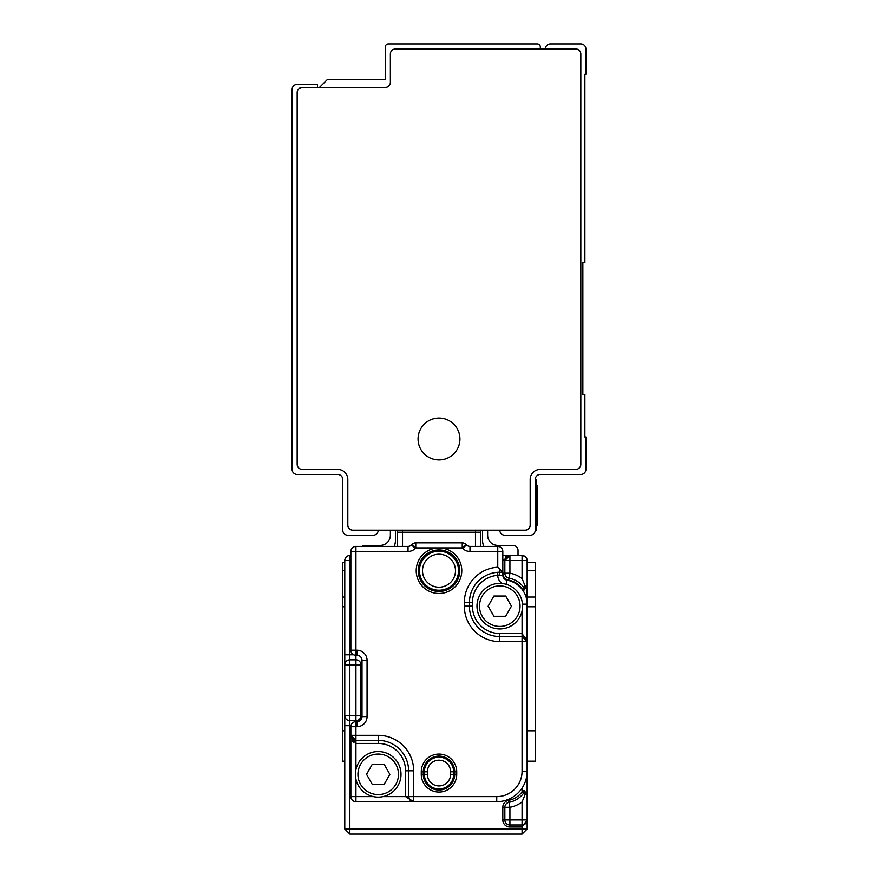 <?xml version="1.0" encoding="UTF-8"?>
<svg xmlns="http://www.w3.org/2000/svg" width="878" height="878" viewBox="0 0 878 878"><rect width="100%" height="100%" fill="white"/><g stroke="black" fill="none" stroke-linecap="round" stroke-linejoin="round"><path stroke-width="1.32" d="M499.022 575.266L497.76 575.331L497.53 572.302L499.78 572.215L499.022 575.266L502.831 575.353L502.82 551.45A5.07 5.07 0 0 0 497.76 546.39L497.76 567.21L502.82 572.215L499.78 572.215A30.39 30.39 0 0 0 469.39 602.615L469.39 606.16A30.39 30.39 0 0 0 499.78 636.55L522.07 636.55L527.14 641.62L527.14 604.13A24.31 24.31 0 0 0 507.012 580.182A24.31 24.31 0 0 1 522.07 589.281L522.07 588.6L522.717 589.95L524.243 589.95L527.14 585.9L527.14 560.57A5.07 5.07 0 0 0 522.07 555.5A5.07 5.07 0 0 1 527.14 560.57A5.07 5.07 0 0 0 522.07 555.5L524.649 556.213M348.27 832.52L344.78 829.03L349.85 834.1L522.07 834.1L527.14 829.03L522.07 834.1L522.07 829.03L527.14 829.03L527.085 586.35M508.647 800.33L509.01 802.316A5.07 5.07 0 0 0 505.102 805.73A5.07 5.07 0 0 1 509.01 802.316A5.07 5.07 0 0 0 505.102 805.73A5.07 5.07 0 0 1 509.01 802.316A5.07 5.07 0 0 0 504.85 807.299L504.85 819.92L502.82 819.92L502.82 807.299A7.09 7.09 0 0 1 508.647 800.33A21.27 21.27 0 0 0 522.07 791.879L522.717 790.54L522.07 791.879L523.716 793.075L526.394 793.021M508.966 555.587L522.07 555.5L522.07 578.558L525.11 585.9L527.14 585.9A2.03 2.03 0 0 1 525.11 587.92L525.209 587.92M524.243 790.54L527.14 794.59A2.03 2.03 0 0 0 525.11 792.56L524.243 790.54L522.717 790.54L525.11 794.59L527.14 794.59A2.03 2.03 0 0 0 525.11 792.56L525.209 792.571M523.321 824.826L522.07 824.98A5.07 5.07 0 0 0 527.14 819.92L522.07 827.01L509.92 827.01A7.09 7.09 0 0 1 502.82 819.92M522.07 824.98L522.07 819.92L509.92 819.92L509.92 824.98A5.07 5.07 0 0 1 504.85 819.92A5.07 5.07 0 0 0 509.92 824.98L522.07 824.98L522.07 829.03L344.78 829.03L344.78 560.57A5.07 5.07 0 0 1 349.85 555.5L349.85 560.57L344.78 560.57A5.07 5.07 0 0 1 349.85 555.5L350.86 555.5M504.85 560.57L504.85 573.18L504.85 560.57L509.92 560.57L509.92 555.5A5.07 5.07 0 0 0 504.85 560.57L502.82 560.57L509.92 555.5A5.07 5.07 0 0 0 504.85 560.57L509.92 555.5L502.82 555.5M525.11 585.9L524.067 587.92A23.3 23.3 0 0 0 509.01 578.163A5.07 5.07 0 0 1 504.85 573.18A5.07 5.07 0 0 0 509.01 578.163L509.92 573.18L509.92 560.57L527.14 560.57A5.07 5.07 0 0 0 522.07 555.5A5.07 5.07 0 0 1 527.14 560.57A5.07 5.07 0 0 0 522.07 555.5A5.07 5.07 0 0 1 527.14 560.57L526.482 558.079M513.542 796.62A30.39 30.39 0 0 0 522.07 788.093L522.07 791.879M355.93 769.545L355.93 743.425L350.86 735.325L350.86 796.62A5.07 5.07 0 0 0 355.93 801.68L413.67 801.68L410.037 800.143L408.61 796.62L408.61 770.785A30.39 30.39 0 0 0 378.22 740.395L355.93 740.395L350.86 735.325L355.93 735.325L355.93 726.71L356.94 726.71A10.13 10.13 0 0 0 367.07 716.58L362.01 716.58A5.07 5.07 0 0 1 356.94 721.65L356.94 726.71M525.812 587.799L526.657 587.206M524.243 589.95L525.11 587.92L524.396 587.92M524.045 587.92L522.717 589.95M502.82 572.215L502.82 573.18A7.09 7.09 0 0 0 508.647 580.16A21.27 21.27 0 0 1 522.07 588.6L523.716 587.415M352.89 741.811L352.89 739.375M523.979 792.538L524.034 792.56A23.3 23.3 0 0 1 509.01 802.316A5.07 5.07 0 0 0 504.85 807.299A5.07 5.07 0 0 1 509.01 802.316A23.3 23.3 0 0 0 524.067 792.56L524.1 792.56M395.44 530.18L395.44 540.31A15.2 15.2 0 0 1 394.167 546.39M390.37 530.18L390.37 535.24A10.13 10.13 0 0 1 380.24 545.37L365.05 545.37A5.07 5.07 0 0 0 362.01 546.39M397.46 546.39L397.46 532.2A5.07 5.07 0 0 1 397.888 530.18A5.07 5.07 0 0 0 397.46 532.2L480.54 532.2L480.54 546.39M482.56 530.18L482.56 540.31A15.2 15.2 0 0 0 483.833 546.39M524.495 587.92L525.11 587.92M352.122 723.362L353.79 722.122M502.82 551.45L469.971 551.45A10.13 10.13 0 0 1 462.805 548.487L462.234 547.905L439 547.905A22.795 22.795 0 0 0 420.935 584.594A22.795 22.795 0 0 0 460.577 563.358A22.795 22.795 0 0 0 439 547.905L415.766 547.905L415.195 548.487A10.13 10.13 0 0 1 408.029 551.45L408.029 546.39L355.93 546.39A5.07 5.07 0 0 0 350.86 551.45L350.86 650.225A5.07 5.07 0 0 0 353.724 654.79L344.78 654.79M350.97 725.7L349.85 725.7L349.85 715.57L344.78 715.57A5.07 5.07 0 0 0 349.85 720.64L355.93 720.64A5.07 5.07 0 0 0 360.99 715.57L349.85 715.57L349.85 664.92L355.93 664.92L355.93 721.65L357.95 721.551M497.76 546.39L469.971 546.39A5.07 5.07 0 0 1 466.394 544.898L465.812 544.327A5.07 5.07 0 0 0 462.234 542.845L415.766 542.845A5.07 5.07 0 0 0 412.188 544.327L411.606 544.898L412.188 544.327L415.766 547.905L415.766 542.845A5.07 5.07 0 0 0 412.188 544.327M421.275 774.33A17.725 17.725 0 0 0 439 792.055A17.725 17.725 0 0 0 456.725 774.33L456.725 771.795A17.725 17.725 0 0 0 439 754.07A17.725 17.725 0 0 0 421.275 771.795L421.275 774.33L423.295 774.33A15.705 15.705 0 0 0 439 790.035A15.705 15.705 0 0 0 454.705 774.33L454.705 771.795A15.705 15.705 0 0 0 439 756.09A15.705 15.705 0 0 0 423.295 771.795L423.295 774.33L424.359 774.33A14.641 14.641 0 0 0 439 788.971A14.641 14.641 0 0 0 453.641 774.33L456.725 774.33M465.812 544.327L462.234 547.905L462.234 542.845A5.07 5.07 0 0 1 465.812 544.327L466.394 544.898A5.07 5.07 0 0 0 469.971 546.39L469.971 551.45M357.95 655.394L355.93 655.295L355.93 546.39M355.93 720.64A5.07 5.07 0 0 0 360.99 715.57L360.99 664.92A5.07 5.07 0 0 0 355.93 659.85L349.85 659.85A5.07 5.07 0 0 0 344.78 664.92L349.85 664.92L349.85 560.57L350.86 560.57M367.07 716.58L367.07 660.355A10.13 10.13 0 0 0 356.94 650.225L356.94 655.295A5.07 5.07 0 0 1 362.01 660.355L362.01 716.58A5.07 5.07 0 0 1 356.94 721.65M342.76 570.7L344.78 570.7L344.78 562.6L342.76 562.6L342.76 761.16L344.78 761.16L342.76 761.16L344.78 761.16L344.78 597.04L342.76 597.04M413.538 801.68L496.75 801.68A30.39 30.39 0 0 0 527.14 771.29L522.07 771.29L522.07 641.62L499.78 641.62L499.78 633.51L522.07 633.51L527.14 641.62L522.07 641.62L522.07 636.55A5.07 5.07 0 0 1 527.14 641.62A5.07 5.07 0 0 0 522.07 636.55L522.07 610.934M378.22 743.425L378.22 740.395A30.39 30.39 0 0 1 408.61 770.785L405.57 770.785A27.35 27.35 0 0 0 378.22 743.425L355.93 743.425L355.93 735.325L378.22 735.325A35.46 35.46 0 0 1 413.67 770.785L408.61 770.785L408.61 796.62L405.57 796.62L413.67 801.68A5.07 5.07 0 0 1 408.61 796.62L496.75 796.62A25.33 25.33 0 0 0 522.07 771.29M350.86 735.457L350.86 735.325A5.07 5.07 0 0 0 355.93 740.395A5.07 5.07 0 0 1 350.86 735.325L350.86 726.71L355.93 726.71L355.93 721.65A5.07 5.07 0 0 0 350.86 726.71M356.94 650.225L350.86 650.225A5.07 5.07 0 0 0 355.93 655.295L355.93 664.92L362.01 664.92M451.665 587.162A20.765 20.765 0 0 0 455.462 558.035A20.765 20.765 0 0 0 426.335 554.237A20.765 20.765 0 0 0 422.537 583.365A20.765 20.765 0 0 0 451.665 587.162M488.135 606.16L493.886 596.03L505.684 596.03L511.435 606.16L505.684 616.29L493.886 616.29L488.135 606.16M366.565 774.33L372.316 764.2L384.114 764.2L389.865 774.33L384.114 784.46L372.316 784.46L366.565 774.33M482 615.873A20.26 20.26 0 0 0 509.503 623.94A20.26 20.26 0 0 0 517.57 596.447A20.26 20.26 0 0 0 490.067 588.381A20.26 20.26 0 0 0 482 615.873M360.43 784.043A20.26 20.26 0 0 0 387.933 792.11A20.26 20.26 0 0 0 396 764.617A20.26 20.26 0 0 0 368.497 756.551A20.26 20.26 0 0 0 360.43 784.043M479.783 617.08A22.795 22.795 148 0 1 488.859 586.153A22.795 22.795 148 0 1 519.787 595.229A22.795 22.795 0 0 1 510.711 626.157A22.795 22.795 0 0 1 479.783 617.08M398.217 763.399A22.795 22.795 0 0 1 389.141 794.338A22.795 22.795 0 0 1 358.213 785.261A22.795 22.795 148 0 1 367.289 754.323A22.795 22.795 148 0 1 398.217 763.399M521.071 598.006L521.071 598.006A19.25 19.25 0 0 0 515.496 589.643M499.78 641.62A35.46 35.46 0 0 1 464.33 606.16L469.39 606.16L469.39 602.615L472.43 602.615L472.43 606.16L469.39 606.16A30.39 30.39 0 0 0 499.78 636.55M505.783 556.454A5.07 5.07 0 0 1 506.365 556.948A5.07 5.07 0 0 0 505.783 556.454A5.07 5.07 0 0 1 506.365 556.948A5.07 5.07 0 0 0 505.783 556.454M527.14 570.7L535.24 570.7L535.24 761.16L527.14 761.16M344.78 780.41L344.78 805.73L344.78 780.41M408.029 546.39A5.07 5.07 0 0 0 411.606 544.898L415.195 548.487M487.63 530.18L487.63 535.24A10.13 10.13 0 0 0 497.76 545.37L512.95 545.37A5.07 5.07 0 0 1 518.02 550.44L518.02 555.5M480.112 530.18A5.07 5.07 0 0 1 480.54 532.2A5.07 5.07 0 0 0 480.112 530.18M507.012 580.182A5.07 5.07 0 0 1 502.831 575.353A5.07 5.07 0 0 0 507.012 580.182L506.288 584.309M504.85 819.92L509.92 819.92L509.92 807.299A28.37 28.37 0 0 0 522.07 801.932L525.11 794.59M522.07 801.932L522.07 819.92L527.14 819.92L527.019 820.985M526.449 822.477L525.121 823.959M527.14 562.6L535.24 562.6L535.24 570.7M545.37 48.97A5.07 5.07 0 0 1 550.44 43.9L580.83 43.9A5.07 5.07 0 0 1 585.9 48.97L585.9 74.29L584.88 74.29L584.88 262.72L582.86 262.72L582.86 394.42L584.88 394.42L584.88 436.97L585.9 436.97L585.9 469.39A5.07 5.07 0 0 1 580.83 474.46L540.31 474.46A5.07 5.07 0 0 0 535.24 479.52L535.24 530.18L536.26 530.18L536.26 525.11L537.27 525.11L537.27 523.793L537.27 525.11M540.31 469.39A10.13 10.13 0 0 0 530.18 479.52L530.18 525.11A5.07 5.07 0 0 1 525.11 530.18L352.89 530.18A5.07 5.07 0 0 1 347.82 525.11L347.82 479.52A10.13 10.13 0 0 0 337.69 469.39L302.23 469.39A5.07 5.07 0 0 1 297.17 464.33L297.17 92.53A5.07 5.07 0 0 1 302.23 87.46L385.31 87.46A5.07 5.07 0 0 0 390.37 82.4L390.37 54.03A5.07 5.07 0 0 1 395.44 48.97L575.77 48.97A5.07 5.07 0 0 1 580.83 54.03L580.83 464.33A5.07 5.07 0 0 1 575.77 469.39L540.31 469.39A10.13 10.13 0 0 0 530.18 479.52M499.78 530.18A5.07 5.07 0 0 0 504.85 535.24L530.18 535.24A5.07 5.07 0 0 0 535.24 530.18M319.46 87.46L327.56 79.36L385.31 79.36L385.31 46.94A3.04 3.04 0 0 1 388.35 43.9L537.27 43.9A3.04 3.04 0 0 1 540.31 46.94L540.31 48.97M449.042 420.628A20.94 20.94 0 0 0 420.628 428.958A20.94 20.94 0 0 0 428.958 457.372A20.94 20.94 0 0 0 457.372 449.042A20.94 20.94 0 0 0 449.042 420.628M378.22 530.18A5.07 5.07 0 0 1 373.15 535.24L347.82 535.24A5.07 5.07 0 0 1 342.76 530.18L342.76 479.52A5.07 5.07 0 0 0 337.69 474.46L297.17 474.46A5.07 5.07 0 0 1 292.1 469.39L292.1 89.49A5.07 5.07 0 0 1 297.17 84.42L317.43 84.42L317.43 87.46M535.24 479.52L536.26 479.52L536.26 525.11L535.24 525.11M536.26 485.6L537.27 485.6L537.27 523.793L536.26 523.793M524.1 790.54L522.717 790.54M522.07 578.558A28.37 28.37 0 0 0 509.92 573.18L502.82 573.18M349.85 834.1L349.85 725.7L344.78 725.7M508.647 580.16L509.01 578.163A5.07 5.07 0 0 1 504.85 573.18M353.933 742.777L353.933 739.978M397.888 530.18A5.07 5.07 0 0 0 397.46 532.2M509.01 802.316A5.07 5.07 0 0 0 504.85 807.299L509.92 807.299L509.01 802.316M475.47 546.39L475.47 530.18M402.53 530.18L402.53 546.39M408.029 551.45L350.86 551.45M413.67 770.785L413.67 801.68A5.07 5.07 0 0 1 408.61 796.62M464.33 606.16L464.33 602.615L469.39 602.615M497.76 567.21A35.46 35.46 0 0 0 464.33 602.615M499.78 569.185L499.78 572.215M362.01 715.57L360.99 715.57M360.99 664.92A5.07 5.07 0 0 0 355.93 659.85M356.94 655.295A5.07 5.07 0 0 1 362.01 660.355L367.07 660.355M349.85 659.85A5.07 5.07 0 0 0 344.78 664.92M522.07 555.5A5.07 5.07 0 0 1 527.14 560.57M342.76 730.77L344.78 730.77M342.76 606.786L344.78 606.786M382.995 796.62L405.57 796.62L405.57 770.785M350.86 796.62L355.93 796.62L355.93 779.104M472.43 606.16A27.35 27.35 0 0 0 499.78 633.51M472.43 602.615A27.35 27.35 0 0 1 497.76 575.331A10.13 10.13 0 0 0 502.062 583.475M450.908 586.175A19.525 19.525 0 0 0 454.475 558.792A19.525 19.525 0 0 0 427.092 555.225A19.525 19.525 0 0 0 423.525 582.608A19.525 19.525 0 0 0 450.908 586.175M449.053 583.771A16.484 16.484 0 0 0 452.071 560.647A16.484 16.484 0 0 0 428.947 557.629A16.484 16.484 0 0 0 425.929 580.753A16.484 16.484 0 0 0 449.053 583.771M421.275 771.795L424.359 771.795L424.359 774.33L427.399 774.33A11.601 11.601 0 0 0 439 785.931A11.601 11.601 0 0 0 450.601 774.33L453.641 774.33L453.641 771.795L456.725 771.795M450.601 774.33L450.601 771.795L453.641 771.795A14.641 14.641 0 0 0 439 757.154A14.641 14.641 0 0 0 424.359 771.795L427.399 771.795L427.399 774.33M450.601 771.795A11.601 11.601 0 0 0 439 760.194A11.601 11.601 0 0 0 427.399 771.795M522.487 604.13L527.14 604.13M355.93 801.68L355.93 796.62L373.435 796.62M527.14 597.04L535.24 597.04M462.805 548.487L466.394 544.898M496.75 801.68L496.75 796.62M378.22 735.325L378.22 740.395M504.85 807.299L502.82 807.299M509.92 824.98L509.92 827.01M527.14 606.786L535.24 606.786M527.14 730.77L535.24 730.77M535.24 484.59L536.26 484.59M536.26 488.333L537.27 488.333M410.026 800.132L408.907 798.332M354.207 740.088L352.418 738.969M523.793 636.846L525.582 637.966M472.902 588.436L472.584 589.061M470.345 595.075L469.565 599.334M506.09 557.245L507.594 556.07M527.14 819.92L527.052 820.864M526.57 822.236L525.395 823.74M524.495 792.56L525.11 792.56"/></g></svg>
